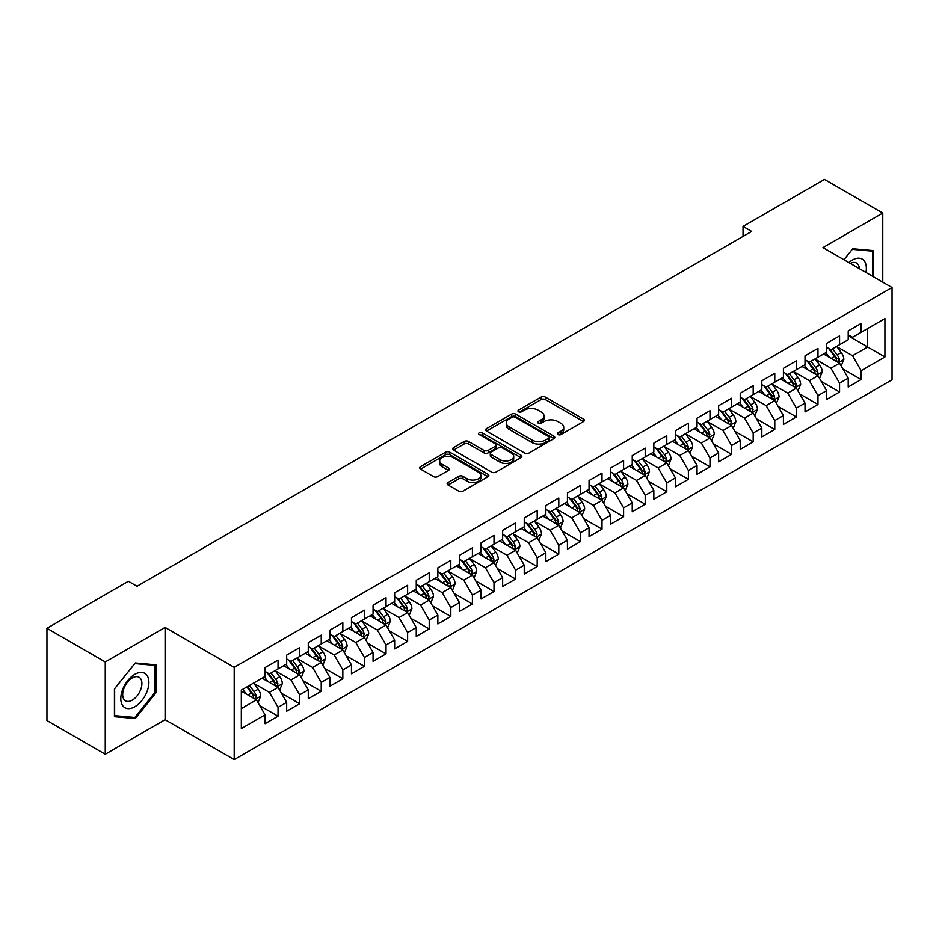 <?xml version="1.0" encoding="UTF-8"?>
<svg xmlns="http://www.w3.org/2000/svg" width="939" height="939" viewBox="0 0 939 939"><rect width="100%" height="100%" fill="white"/><g stroke="black" fill="none" stroke-linecap="round" stroke-linejoin="round"><path stroke-width="1.41" d="M558.001 434.557A2.101 1.209 0 0 0 560.97 434.557L583.495 421.552A2.993 1.725 0 0 0 584.375 420.332A2.993 1.725 0 0 0 583.495 419.111L545.336 397.08A2.993 1.725 0 0 0 541.099 397.08L518.574 410.085A2.101 1.209 0 0 0 517.952 410.942A2.101 1.209 0 0 0 518.574 411.798A2.101 1.209 0 0 0 521.544 411.798L524.455 410.108A9.59 5.54 0 0 1 538.024 410.108L541.204 411.951A9.59 5.54 0 0 1 544.01 415.86A9.59 5.54 0 0 1 541.204 419.78L538.282 421.458A2.101 1.209 0 0 0 537.671 422.315A2.101 1.209 0 0 0 538.282 423.172A2.101 1.209 0 0 0 541.251 423.172L544.174 421.494A9.59 5.54 0 0 1 557.731 421.494L560.912 423.325A9.59 5.54 0 0 1 563.729 427.245A9.59 5.54 0 0 1 560.912 431.165L558.001 432.844A2.101 1.209 0 0 0 557.39 433.701A2.101 1.209 0 0 0 558.001 434.557L558.001 432.844M448.032 482.505A2.993 1.725 0 0 0 447.152 483.726A2.993 1.725 0 0 0 448.032 484.958L458.737 491.132A2.993 1.725 0 0 0 462.974 491.132L487.987 476.695A2.993 1.725 0 0 0 488.867 475.474A2.993 1.725 0 0 0 487.987 474.242L449.828 452.211A2.993 1.725 0 0 0 445.591 452.211L420.578 466.66A2.993 1.725 0 0 0 419.698 467.88A2.993 1.725 0 0 0 420.578 469.101L433.513 476.566A2.993 1.725 0 0 0 437.75 476.566L448.455 470.392A2.993 1.725 0 0 0 449.335 469.171A2.993 1.725 0 0 0 448.455 467.939L442.046 464.242A8.017 4.625 0 0 1 439.698 460.967A8.017 4.625 0 0 1 444.64 456.683A8.017 4.625 0 0 1 453.384 457.692L478.503 472.2A8.017 4.625 0 0 1 480.85 475.474A8.017 4.625 0 0 1 475.909 479.747A8.017 4.625 0 0 1 467.164 478.749L462.974 476.331A2.993 1.725 0 0 0 458.737 476.331L448.032 482.505L448.032 484.958M105.262 661.96L105.262 754.228L165.088 719.697L165.088 627.416L105.262 661.96L46.95 628.297L128.373 581.288L137.012 586.276L751.669 231.405L743.031 226.416L743.031 236.393M165.088 627.416L234.198 667.324L892.05 287.51L892.05 379.79L234.198 759.592L234.198 667.324M882.766 282.146L882.766 213.071L822.94 247.614L892.05 287.51M882.766 213.071L824.454 179.408L743.031 226.416M524.666 453.068A2.993 1.725 0 0 0 528.903 453.068L553.916 438.63A2.993 1.725 0 0 0 554.796 437.41A2.993 1.725 0 0 0 553.916 436.177L515.757 414.146A2.993 1.725 0 0 0 511.52 414.146L486.508 428.595A2.993 1.725 0 0 0 485.627 429.816A2.993 1.725 0 0 0 486.508 431.036L524.666 453.068M480.029 435.015A2.101 1.209 0 0 1 482.165 435.309L482.165 432.82L520.957 455.215A2.993 1.725 0 0 1 521.838 456.436A2.993 1.725 0 0 1 520.957 457.657L495.945 472.106A2.993 1.725 0 0 1 491.696 472.106L453.537 450.074L453.537 447.621A2.993 1.725 0 0 0 452.668 448.854A2.993 1.725 0 0 0 453.537 450.074M453.537 447.621L464.253 441.447A2.993 1.725 0 0 1 468.491 441.447L483.961 450.38A2.993 1.725 0 0 0 488.198 450.38L495.311 446.283A2.993 1.725 0 0 0 496.179 445.051A2.993 1.725 0 0 0 495.311 443.83L479.195 434.534A2.101 1.209 0 0 1 478.573 433.677A2.101 1.209 0 0 1 479.876 432.55A2.101 1.209 0 0 1 482.165 432.82M848.21 335.775L867.648 346.996L867.648 328.533L884.925 318.567L861.169 332.277L861.169 323.427L848.21 330.904L848.21 339.754L839.572 344.742L839.572 335.892L826.613 343.381L826.613 352.231L817.975 357.219L817.975 348.357L805.016 355.846L805.016 364.696L796.378 369.684L796.378 360.834L783.419 368.311L783.419 377.161L774.781 382.15L774.781 373.299L761.822 380.788L761.822 389.638L753.184 394.626L753.184 385.765L740.225 393.253L740.225 402.103L731.587 407.092L731.587 398.242L718.628 405.718L718.628 414.569L709.99 419.557L709.99 410.707L697.031 418.184L697.031 427.045L688.393 432.034L688.393 423.172L675.434 430.661L675.434 439.511L666.796 444.499L666.796 435.649L653.837 443.126L653.837 451.976L645.199 456.964L645.199 448.114L632.24 455.591L632.24 464.453L623.602 469.441L623.602 460.579L610.643 468.068L610.643 476.918L602.005 481.907L602.005 473.056L589.046 480.533L589.046 489.383L580.408 494.372L580.408 485.522L567.438 492.998L567.438 501.86L558.799 506.849L558.799 497.987L545.841 505.475L545.841 514.326L537.202 519.314L537.202 510.464L524.244 517.941L524.244 526.791L515.605 531.779L515.605 522.929L502.647 530.406L502.647 539.268L494.008 544.256L494.008 535.394L481.05 542.883L481.05 551.733L472.411 556.721L472.411 547.871L459.453 555.348L459.453 564.198L450.814 569.187L450.814 560.337L437.856 567.813L437.856 576.675L429.217 581.664L429.217 572.802L416.259 580.29L416.259 589.14L407.62 594.129L407.62 585.279L394.662 592.755L394.662 601.606L386.023 606.594L386.023 597.744L373.065 605.221L373.065 614.083L364.426 619.071L364.426 610.209L351.468 617.698L351.468 626.548L342.829 631.536L342.829 622.686L329.871 630.163L329.871 639.013L321.232 644.001L321.232 635.151L308.274 642.628L308.274 651.49L299.635 656.478L299.635 647.617L286.677 655.105L286.677 663.955L278.038 668.944L278.038 660.094L265.08 667.57L265.08 676.42L241.323 690.142L241.323 728.547L265.08 714.825L256.441 699.86L241.323 691.139M884.925 318.567L884.925 356.973L861.169 370.682L852.53 355.717L836.872 346.679M842.917 369.004L861.169 379.532L861.169 370.682M861.169 379.532L848.21 387.021L848.21 378.159L839.572 383.147L830.933 368.194L815.275 359.144M821.32 381.469L839.572 392.009L839.572 383.147M839.572 392.009L826.613 399.486L826.613 390.636L817.975 395.624L809.336 380.659L793.678 371.621M799.723 393.934L817.975 404.474L817.975 395.624M817.975 404.474L805.016 411.951L805.016 403.101L796.378 408.089L787.739 393.124L772.081 384.086M778.126 406.411L796.378 416.939L796.378 408.089M796.378 416.939L783.419 424.428L783.419 415.566L774.781 420.555L766.142 405.601L750.484 396.551M756.529 418.876L774.781 429.416L774.781 420.555M774.781 429.416L761.822 436.893L761.822 428.043L753.184 433.032L744.545 418.066L728.887 409.028M734.932 431.341L753.184 441.882L753.184 433.032M753.184 441.882L740.225 449.358L740.225 440.508L731.587 445.497L722.948 430.532L707.29 421.494M713.335 443.818L731.587 454.347L731.587 445.497M731.587 454.347L718.628 461.835L718.628 452.974L709.99 457.962L701.351 443.008L685.693 433.959M691.738 456.284L709.99 466.824L709.99 457.962M709.99 466.824L697.031 474.301L697.031 465.451L688.393 470.439L679.754 455.474L664.096 446.436M670.141 468.749L688.393 479.289L688.393 470.439M688.393 479.289L675.434 486.766L675.434 477.916L666.796 482.904L658.157 467.939L642.499 458.901M648.544 481.226L666.796 491.754L666.796 482.904M666.796 491.754L653.837 499.243L653.837 490.381L645.199 495.369L636.56 480.416L620.902 471.366M626.947 493.691L645.199 504.231L645.199 495.369M645.199 504.231L632.24 511.708L632.24 502.858L623.602 507.846L614.963 492.881L599.293 483.843M605.35 506.156L623.602 516.696L623.602 507.846M623.602 516.696L610.643 524.173L610.643 515.323L602.005 520.312L593.366 505.346L577.696 496.308M583.753 518.633L602.005 529.162L602.005 520.312M602.005 529.162L589.046 536.65L589.046 527.788L580.408 532.777L571.757 517.823L556.099 508.774M562.156 531.098L580.408 541.639L580.408 532.777M580.408 541.639L567.438 549.115L567.438 540.265L558.799 545.254L550.16 530.289L534.502 521.251M540.559 543.564L558.799 554.104L558.799 545.254M558.799 554.104L545.841 561.581L545.841 552.731L537.202 557.719L528.563 542.754L512.905 533.716M518.962 556.041L537.202 566.569L537.202 557.719M537.202 566.569L524.244 574.058L524.244 565.196L515.605 570.184L506.966 555.231L491.308 546.181M497.365 568.506L515.605 579.046L515.605 570.184M515.605 579.046L502.647 586.523L502.647 577.673L494.008 582.661L485.369 567.696L469.711 558.658M475.768 580.971L494.008 591.511L494.008 582.661M494.008 591.511L481.05 598.988L481.05 590.138L472.411 595.126L463.772 580.161L448.114 571.123M454.171 593.448L472.411 603.977L472.411 595.126M472.411 603.977L459.453 611.465L459.453 602.603L450.814 607.592L442.175 592.626L426.517 583.589M432.574 605.913L450.814 616.454L450.814 607.592M450.814 616.454L437.856 623.93L437.856 615.08L429.217 620.069L420.578 605.103L404.92 596.065M410.977 618.378L429.217 628.919L429.217 620.069M429.217 628.919L416.259 636.396L416.259 627.545L407.62 632.534L398.981 617.569L383.323 608.531M389.38 630.855L407.62 641.384L407.62 632.534M407.62 641.384L394.662 648.872L394.662 640.011L386.023 644.999L377.384 630.034L361.726 620.996M367.783 643.321L386.023 653.861L386.023 644.999M386.023 653.861L373.065 661.338L373.065 652.488L364.426 657.476L355.787 642.511L340.129 633.473M346.174 655.786L364.426 666.326L364.426 657.476M364.426 666.326L351.468 673.803L351.468 664.953L342.829 669.941L334.19 654.976L318.532 645.938M324.577 668.263L342.829 678.791L342.829 669.941M342.829 678.791L329.871 686.28L329.871 677.418L321.232 682.407L312.593 667.441L296.935 658.403M302.98 680.728L321.232 691.268L321.232 682.407M321.232 691.268L308.274 698.745L308.274 689.895L299.635 694.883L290.996 679.918L275.338 670.88M281.383 693.193L299.635 703.734L299.635 694.883M299.635 703.734L286.677 711.21L286.677 702.36L278.038 707.349L269.399 692.383L253.741 683.346M259.786 705.659L278.038 716.199L278.038 707.349M278.038 716.199L265.08 723.687L265.08 714.825M265.08 671.432L269.399 673.932L278.038 668.944M241.323 708.593L256.441 699.86M286.677 658.967L290.996 661.455L299.635 656.478M269.399 692.383L278.038 687.395L262.063 678.169M286.677 702.36L278.038 687.395M308.274 646.501L312.593 648.99L321.232 644.001M290.996 679.918L299.635 674.93L283.66 665.704M308.274 689.895L299.635 674.93M329.871 634.025L334.19 636.525L342.829 631.536M312.593 667.441L321.232 662.465L305.257 653.227M329.871 677.418L321.232 662.465M351.468 621.559L355.787 624.059L364.426 619.071M334.19 654.976L342.829 649.988L326.854 640.762M351.468 664.953L342.829 649.988M373.065 609.094L377.384 611.582L386.023 606.594M355.787 642.511L364.426 637.522L348.451 628.297M373.065 652.488L364.426 637.522M394.662 596.617L398.981 599.117L407.62 594.129M377.384 630.034L386.023 625.057L370.048 615.82M394.662 640.011L386.023 625.057M416.259 584.152L420.578 586.652L429.217 581.664M398.981 617.569L407.62 612.58L391.645 603.354M416.259 627.545L407.62 612.58M437.856 571.687L442.175 574.175L450.814 569.187M420.578 605.103L429.217 600.115L413.242 590.889M437.856 615.08L429.217 600.115M459.453 559.21L463.772 561.71L472.411 556.721M442.175 592.626L450.814 587.65L434.839 578.412M459.453 602.603L450.814 587.65M481.05 546.744L485.369 549.245L494.008 544.256M463.772 580.161L472.411 575.173L456.436 565.947M481.05 590.138L472.411 575.173M502.647 534.279L506.966 536.768L515.605 531.779M485.369 567.696L494.008 562.707L478.033 553.482M502.647 577.673L494.008 562.707M524.244 521.802L528.563 524.302L537.202 519.314M506.966 555.231L515.605 550.242L499.63 541.005M524.244 565.196L515.605 550.242M545.841 509.337L550.16 511.837L558.799 506.849M528.563 542.754L537.202 537.765L521.227 528.54M545.841 552.731L537.202 537.765M567.438 496.872L571.757 499.36L580.408 494.372M550.16 530.289L558.799 525.3L542.824 516.074M567.438 540.265L558.799 525.3M589.046 484.395L593.366 486.895L602.005 481.907M571.757 517.823L580.408 512.835L564.421 503.597M589.046 527.788L580.408 512.835M610.643 471.93L614.963 474.43L623.602 469.441M593.366 505.346L602.005 500.358L586.018 491.132M610.643 515.323L602.005 500.358M632.24 459.464L636.56 461.953L645.199 456.964M614.963 492.881L623.602 487.893L607.615 478.667M632.24 502.858L623.602 487.893M653.837 446.987L658.157 449.488L666.796 444.499M636.56 480.416L645.199 475.427L629.212 466.19M653.837 490.381L645.199 475.427M675.434 434.522L679.754 437.022L688.393 432.034M658.157 467.939L666.796 462.95L650.809 453.725M675.434 477.916L666.796 462.95M697.031 422.057L701.351 424.545L709.99 419.557M679.754 455.474L688.393 450.485L672.406 441.26M697.031 465.451L688.393 450.485M718.628 409.592L722.948 412.08L731.587 407.092M701.351 443.008L709.99 438.02L694.003 428.783M718.628 452.974L709.99 438.02M740.225 397.115L744.545 399.615L753.184 394.626M722.948 430.532L731.587 425.543L715.6 416.317M740.225 440.508L731.587 425.543M761.822 384.65L766.142 387.138L774.781 382.15M744.545 418.066L753.184 413.078L737.197 403.852M761.822 428.043L753.184 413.078M783.419 372.184L787.739 374.673L796.378 369.684M766.142 405.601L774.781 400.613L758.794 391.387M783.419 415.566L774.781 400.613M805.016 359.707L809.336 362.208L817.975 357.219M787.739 393.124L796.378 388.136L780.391 378.91M805.016 403.101L796.378 388.136M826.613 347.242L830.933 349.731L839.572 344.742M809.336 380.659L817.975 375.67L801.988 366.445M826.613 390.636L817.975 375.67M848.21 334.777L852.53 337.265L861.169 332.277M830.933 368.194L839.572 363.205L823.585 353.98M848.21 378.159L839.572 363.205M46.95 628.297L46.95 720.565L105.262 754.228M165.088 719.697L234.198 759.592M852.53 355.717L867.648 346.996L884.925 356.973M873.587 276.852L873.587 250.619L852.741 248.753L843.926 259.727M156.12 692.63L156.12 664.835L135.286 662.969L114.441 688.897L114.441 716.692L135.286 718.546L156.12 692.63L155.041 691.996M558.846 434.851L560.912 433.654A9.59 5.54 0 0 0 563.729 429.745L563.729 427.245M544.01 415.86L544.01 418.36A9.59 5.54 0 0 1 541.204 422.28L539.127 423.477M583.495 419.111L583.495 421.552L545.336 399.568A2.993 1.725 0 0 0 541.099 399.568L519.408 412.092M553.916 436.177L553.916 438.63L515.757 416.646A2.993 1.725 0 0 0 511.52 416.646L486.543 431.06L486.508 428.595M548.622 438.267A2.101 1.209 0 0 0 549.233 437.41A2.101 1.209 0 0 0 548.622 436.553L515.124 417.209A2.101 1.209 0 0 0 512.154 417.209L509.079 418.982A9.59 5.54 0 0 0 506.274 422.902A9.59 5.54 0 0 0 509.079 426.822L531.979 440.039A9.59 5.54 0 0 0 545.547 440.039L548.622 438.267L548.622 440.755A2.101 1.209 0 0 0 549.233 439.898L549.233 437.41M506.274 422.902L506.274 425.39A9.59 5.54 0 0 0 509.079 429.311L509.079 426.822M548.622 440.755L545.547 442.527A9.59 5.54 0 0 1 531.979 442.527L509.079 429.311M453.584 450.098L464.253 443.936L464.253 441.447M496.179 445.051L496.179 447.551A2.993 1.725 0 0 1 495.311 448.772L488.198 452.868A2.993 1.725 0 0 1 483.961 452.868L468.491 443.936A2.993 1.725 0 0 0 464.253 443.936M482.165 435.309L520.91 457.68M500.018 459.652A8.017 4.625 0 0 0 508.762 460.65A8.017 4.625 0 0 0 513.715 456.377A8.017 4.625 0 0 0 511.368 453.103L502.518 447.997A2.993 1.725 0 0 0 498.269 447.997L491.167 452.093A2.993 1.725 0 0 0 490.299 453.314A2.993 1.725 0 0 0 491.167 454.535L500.018 459.652L500.018 462.141A8.017 4.625 0 0 0 508.762 463.15A8.017 4.625 0 0 0 513.715 458.866L513.715 456.377M490.299 453.314L490.299 455.814A2.993 1.725 0 0 0 491.167 457.035L491.167 454.535M500.018 462.141L491.167 457.035M480.85 475.474L480.85 477.963A8.017 4.625 0 0 1 475.909 482.235A8.017 4.625 0 0 1 467.164 481.238L462.974 478.82A2.993 1.725 0 0 0 458.737 478.82L448.067 484.982M439.698 460.967L439.698 463.455A8.017 4.625 0 0 0 442.046 466.73L442.046 464.242M448.419 470.416L442.046 466.73M487.951 476.719L449.828 454.711A2.993 1.725 0 0 0 445.591 454.711L420.613 469.124M133.08 717.279L135.286 718.546M841.168 365.975L843.844 359.437A8.099 4.672 -120 0 0 841.262 352.548L836.672 346.421M829.36 357.313L825.874 352.653M838.046 362.325L839.478 359.778A8.099 4.672 -120 0 0 837.154 354.907L832.564 348.792M829.947 349.167L835.616 356.738A4.12 2.383 60 0 1 836.367 357.982L839.478 359.778M828.527 348.346L834.571 356.409A8.099 4.672 60 0 1 836.884 361.28L837.048 361.75M819.571 378.44L822.247 371.903A8.099 4.672 -120 0 0 819.665 365.013L815.075 358.886M807.763 369.778L804.277 365.118M816.449 374.79L817.881 372.255A8.099 4.672 -120 0 0 815.557 367.384L810.967 361.257M808.35 361.644L814.019 369.203A4.12 2.383 60 0 1 814.77 370.459L817.881 372.255M806.93 360.811L812.974 368.874A8.099 4.672 60 0 1 815.287 373.745L815.451 374.215M797.974 390.906L800.65 384.368A8.099 4.672 -120 0 0 798.068 377.478L793.478 371.351M786.166 382.243L782.68 377.595M794.852 387.255L796.284 384.72A8.099 4.672 -120 0 0 793.96 379.849L789.37 373.722M786.753 374.109L792.422 381.668A4.12 2.383 60 0 1 793.173 382.924L796.284 384.72M785.333 373.288L791.366 381.351A8.099 4.672 60 0 1 793.69 386.211L793.854 386.68M865.922 272.427A19.848 11.468 120 0 0 864.467 261.171A19.848 11.468 120 0 0 848.856 262.58M859.349 268.636A13.592 7.852 120 0 0 858.082 264.458A13.592 7.852 120 0 0 856.556 263.049A13.592 7.852 120 0 0 850.311 263.413M852.272 249.34L872.507 251.171L872.507 276.23M871.169 250.396L872.507 251.171M843.961 259.751L852.307 249.363M122.692 705.635A19.848 11.468 120 0 0 141.871 700.494A19.848 11.468 120 0 0 147.012 675.387A19.848 11.468 120 0 0 127.833 680.529A19.848 11.468 120 0 0 122.692 705.635M123.971 699.391A13.592 7.852 120 0 0 125.497 700.811A13.592 7.852 120 0 0 138.15 694.461A13.592 7.852 120 0 0 140.615 678.686A13.592 7.852 120 0 0 139.089 677.265A13.592 7.852 120 0 0 126.448 683.615A13.592 7.852 120 0 0 123.971 699.391M134.852 663.591L155.041 665.399L155.041 692.313L134.852 717.443L114.652 715.635L114.652 688.71L134.805 663.568M153.703 664.624L155.041 665.399M776.377 403.383L779.053 396.845A8.099 4.672 -120 0 0 776.471 389.955L771.881 383.828M764.569 394.72L761.083 390.061M773.255 399.732L774.687 397.185A8.099 4.672 -120 0 0 772.363 392.314L767.773 386.199M765.156 386.575L770.825 394.145A4.12 2.383 60 0 1 771.576 395.389L774.687 397.185M763.736 385.753L769.769 393.817A8.099 4.672 60 0 1 772.093 398.688L772.257 399.157M754.78 415.848L757.456 409.31A8.099 4.672 -120 0 0 754.874 402.42L750.284 396.293M742.972 407.186L739.486 402.526M751.658 412.198L753.09 409.662A8.099 4.672 -120 0 0 750.766 404.791L746.176 398.664M743.559 399.052L749.228 406.61A4.12 2.383 60 0 1 749.979 407.866L753.09 409.662M742.139 398.218L748.172 406.282A8.099 4.672 60 0 1 750.496 411.153L750.66 411.622M733.183 428.313L735.859 421.775A8.099 4.672 -120 0 0 733.277 414.885L728.687 408.758M721.375 419.651L717.889 415.003M730.061 424.663L731.493 422.127A8.099 4.672 -120 0 0 729.169 417.256L724.579 411.129M721.962 411.517L727.631 419.076A4.12 2.383 60 0 1 728.382 420.332L731.493 422.127M720.542 410.695L726.575 418.759A8.099 4.672 60 0 1 728.899 423.618L729.063 424.088M711.586 440.778L714.262 434.252A8.099 4.672 -120 0 0 711.68 427.362L707.09 421.235M699.778 432.128L696.292 427.468M708.464 437.14L709.896 434.593A8.099 4.672 -120 0 0 707.572 429.722L702.982 423.606M700.365 423.982L706.034 431.553A4.12 2.383 60 0 1 706.785 432.797L709.896 434.593M698.945 423.16L704.978 431.224A8.099 4.672 60 0 1 707.302 436.095L707.466 436.565M689.989 453.255L692.665 446.718A8.099 4.672 -120 0 0 690.083 439.828L685.493 433.701M678.181 444.593L674.695 439.933M686.867 449.605L688.299 447.07A8.099 4.672 -120 0 0 685.975 442.199L681.385 436.072M678.768 436.447L684.437 444.018A4.12 2.383 60 0 1 685.188 445.274L688.299 447.07M677.348 435.626L683.381 443.689A8.099 4.672 60 0 1 685.705 448.56L685.869 449.03M668.392 465.721L671.068 459.183A8.099 4.672 -120 0 0 668.486 452.293L663.896 446.166M656.584 457.058L653.098 452.41M665.27 462.07L666.702 459.535A8.099 4.672 -120 0 0 664.378 454.664L659.788 448.537M657.171 448.924L662.84 456.483A4.12 2.383 60 0 1 663.591 457.739L666.702 459.535M655.751 448.103L661.784 456.166A8.099 4.672 60 0 1 664.108 461.026L664.272 461.495M646.795 478.186L649.471 471.66A8.099 4.672 -120 0 0 646.889 464.77L642.299 458.643M634.987 469.535L631.501 464.875M643.673 474.547L645.105 472A8.099 4.672 -120 0 0 642.781 467.129L638.191 461.014M635.574 461.389L641.243 468.96A4.12 2.383 60 0 1 641.994 470.204L645.105 472M634.154 460.568L640.187 468.631A8.099 4.672 60 0 1 642.511 473.502L642.675 473.972M625.198 490.663L627.874 484.125A8.099 4.672 -120 0 0 625.292 477.235L620.702 471.108M613.39 482L609.904 477.341M622.076 487.012L623.508 484.465A8.099 4.672 -120 0 0 621.184 479.606L616.594 473.479M613.977 473.855L619.646 481.425A4.12 2.383 60 0 1 620.397 482.681L623.508 484.465M612.557 473.033L618.59 481.097A8.099 4.672 60 0 1 620.914 485.968L621.078 486.437M603.601 503.128L606.277 496.59A8.099 4.672 -120 0 0 603.695 489.7L599.105 483.573M591.793 494.466L588.307 489.818M600.479 499.478L601.899 496.942A8.099 4.672 -120 0 0 599.587 492.071L594.997 485.944M592.38 486.332L598.049 493.891A4.12 2.383 60 0 1 598.8 495.146L601.899 496.942M590.96 485.51L596.993 493.574A8.099 4.672 60 0 1 599.317 498.433L599.481 498.902M582.004 515.593L584.68 509.067A8.099 4.672 -120 0 0 582.098 502.177L577.508 496.05M570.196 506.943L566.71 502.283M578.882 511.955L580.302 509.408A8.099 4.672 -120 0 0 577.99 504.536L573.4 498.421M570.783 498.797L576.452 506.367A4.12 2.383 60 0 1 577.203 507.612L580.302 509.408M569.363 497.975L575.396 506.039A8.099 4.672 60 0 1 577.72 510.91L577.884 511.379M560.407 528.07L563.083 521.532A8.099 4.672 -120 0 0 560.501 514.642L555.911 508.515M548.599 519.408L545.113 514.748M557.285 524.42L558.705 521.873A8.099 4.672 -120 0 0 556.393 517.013L551.803 510.886M549.186 511.262L554.855 518.833A4.12 2.383 60 0 1 555.606 520.089L558.705 521.873M547.766 510.44L553.799 518.504A8.099 4.672 60 0 1 556.123 523.375L556.287 523.845M538.81 540.535L541.486 533.998A8.099 4.672 -120 0 0 538.904 527.108L534.314 520.981M527.002 531.873L523.516 527.225M535.688 536.885L537.108 534.35A8.099 4.672 -120 0 0 534.796 529.479L530.206 523.352M527.589 523.739L533.258 531.298A4.12 2.383 60 0 1 534.009 532.554L537.108 534.35M526.169 522.917L532.202 530.981A8.099 4.672 60 0 1 534.526 535.84L534.69 536.31M517.213 553.001L519.889 546.475A8.099 4.672 -120 0 0 517.307 539.585L512.717 533.458M505.405 544.35L501.919 539.69M514.079 549.362L515.511 546.815A8.099 4.672 -120 0 0 513.199 541.944L508.609 535.829M505.992 536.204L511.661 543.775A4.12 2.383 60 0 1 512.412 545.019L515.511 546.815M504.572 535.383L510.605 543.446A8.099 4.672 60 0 1 512.929 548.317L513.093 548.787M495.616 565.478L498.292 558.94A8.099 4.672 -120 0 0 495.71 552.05L491.12 545.923M483.808 556.815L480.322 552.155M492.482 561.827L493.914 559.28A8.099 4.672 -120 0 0 491.602 554.421L487.012 548.294M484.395 548.669L490.064 556.24A4.12 2.383 60 0 1 490.815 557.496L493.914 559.28M482.975 547.848L489.008 555.911A8.099 4.672 60 0 1 491.332 560.783L491.496 561.252M474.019 577.943L476.695 571.405A8.099 4.672 -120 0 0 474.113 564.515L469.523 558.388M462.211 569.28L458.725 564.632M470.885 574.292L472.317 571.757A8.099 4.672 -120 0 0 470.005 566.886L465.415 560.759M462.798 561.146L468.467 568.705A4.12 2.383 60 0 1 469.218 569.961L472.317 571.757M461.378 560.325L467.411 568.377A8.099 4.672 60 0 1 469.735 573.248L469.899 573.717M452.422 590.408L455.098 583.882A8.099 4.672 -120 0 0 452.516 576.98L447.926 570.865M440.614 581.757L437.128 577.098M449.288 586.769L450.72 584.222A8.099 4.672 -120 0 0 448.408 579.351L443.818 573.236M441.201 573.612L446.87 581.182A4.12 2.383 60 0 1 447.621 582.426L450.72 584.222M439.781 572.79L445.814 580.854A8.099 4.672 60 0 1 448.138 585.725L448.302 586.182M430.825 602.885L433.501 596.347A8.099 4.672 -120 0 0 430.919 589.457L426.329 583.33M419.017 594.223L415.531 589.563M427.691 599.235L429.123 596.688A8.099 4.672 -120 0 0 426.811 591.828L422.221 585.701M419.604 586.077L425.273 593.648A4.12 2.383 60 0 1 426.024 594.903L429.123 596.688M418.184 585.255L424.217 593.319A8.099 4.672 60 0 1 426.541 598.19L426.693 598.659M409.228 615.35L411.904 608.812A8.099 4.672 -120 0 0 409.322 601.922L404.732 595.796M397.42 606.688L393.934 602.04M406.094 611.7L407.526 609.165A8.099 4.672 -120 0 0 405.214 604.293L400.624 598.166M398.007 598.554L403.676 606.113A4.12 2.383 60 0 1 404.427 607.369L407.526 609.165M396.587 597.732L402.62 605.784A8.099 4.672 60 0 1 404.944 610.655L405.096 611.125M387.619 627.815L390.307 621.289A8.099 4.672 -120 0 0 387.725 614.388L383.135 608.272M375.823 619.153L372.337 614.505M384.497 624.177L385.929 621.63A8.099 4.672 -120 0 0 383.617 616.759L379.027 610.643M376.41 611.019L382.079 618.59A4.12 2.383 60 0 1 382.83 619.834L385.929 621.63M374.99 610.197L381.023 618.261A8.099 4.672 60 0 1 383.335 623.132L383.499 623.59M366.022 640.292L368.71 633.755A8.099 4.672 -120 0 0 366.116 626.865L361.538 620.738M354.226 631.63L350.74 626.97M362.9 636.642L364.332 634.095A8.099 4.672 -120 0 0 362.02 629.236L357.43 623.109M354.813 623.484L360.482 631.055A4.12 2.383 60 0 1 361.233 632.311L364.332 634.095M353.393 622.663L359.426 630.726A8.099 4.672 60 0 1 361.738 635.597L361.902 636.067M344.425 652.758L347.113 646.22A8.099 4.672 -120 0 0 344.519 639.33L339.941 633.203M332.629 644.095L329.143 639.436M341.303 649.107L342.735 646.572A8.099 4.672 -120 0 0 340.423 641.701L335.833 635.574M333.216 635.961L338.885 643.52A4.12 2.383 60 0 1 339.625 644.776L342.735 646.572M331.796 635.14L337.829 643.192A8.099 4.672 60 0 1 340.141 648.063L340.305 648.532M322.828 665.223L325.504 658.697A8.099 4.672 -120 0 0 322.922 651.795L318.344 645.68M311.032 656.561L307.546 651.912M319.706 661.572L321.138 659.037A8.099 4.672 -120 0 0 318.826 654.166L314.236 648.051M311.619 648.426L317.288 655.985A4.12 2.383 60 0 1 318.028 657.241L321.138 659.037M310.199 647.605L316.232 655.668A8.099 4.672 60 0 1 318.544 660.54L318.708 660.997M301.231 677.7L303.907 671.162A8.099 4.672 -120 0 0 301.325 664.272L296.747 658.145M289.435 669.038L285.949 664.378M298.109 674.049L299.541 671.502A8.099 4.672 -120 0 0 297.229 666.643L292.639 660.516M290.022 660.892L295.691 668.462A4.12 2.383 60 0 1 296.431 669.718L299.541 671.502M288.602 660.07L294.635 668.134A8.099 4.672 60 0 1 296.947 673.005L297.111 673.474M279.634 690.165L282.31 683.627A8.099 4.672 -120 0 0 279.728 676.737L275.15 670.61M267.838 681.503L264.352 676.843M276.512 686.515L277.944 683.979A8.099 4.672 -120 0 0 275.632 679.108L271.042 672.981M268.425 673.369L274.094 680.928A4.12 2.383 60 0 1 274.834 682.184L277.944 683.979M267.005 672.547L273.038 680.599A8.099 4.672 60 0 1 275.35 685.47L275.514 685.94M258.037 702.63L260.713 696.104A8.099 4.672 -120 0 0 258.131 689.203L253.553 683.087M246.241 693.968L242.743 689.32M254.915 698.98L256.347 696.445A8.099 4.672 -120 0 0 254.035 691.574L249.445 685.447M247.415 686.62L252.497 693.393A4.12 2.383 60 0 1 253.237 694.649L256.347 696.445M246.851 686.949L251.441 693.076A8.099 4.672 60 0 1 253.753 697.947L253.917 698.405M560.912 433.654L560.912 431.165M538.282 423.172L538.282 421.458M541.204 422.28L541.204 419.78M518.574 411.798L518.574 410.085M541.099 399.568L541.099 397.08M545.336 399.568L545.336 397.08M511.52 416.646L511.52 414.146M515.757 416.646L515.757 414.146M531.979 442.527L531.979 440.039M545.547 442.527L545.547 440.039M468.491 443.936L468.491 441.447M483.961 452.868L483.961 450.38M488.198 452.868L488.198 450.38M495.311 448.772L495.311 446.283M520.957 457.657L520.957 455.215M458.737 478.82L458.737 476.331M462.974 478.82L462.974 476.331M467.164 481.238L467.164 478.749M448.455 470.392L448.455 467.939M420.578 469.101L420.578 466.66M445.591 454.711L445.591 452.211M449.828 454.711L449.828 452.211M487.987 476.695L487.987 474.242M838.55 362.618L843.785 359.59M837.154 354.907L841.262 352.548M831.179 358.358L834.571 356.409M816.953 375.084L822.188 372.055M815.557 367.384L819.665 365.013M809.582 370.835L812.974 368.874M795.356 387.549L800.591 384.532M793.96 379.849L798.068 377.478M787.985 383.3L791.366 381.351M773.759 400.026L778.994 396.997M772.363 392.314L776.471 389.955M766.388 395.765L769.769 393.817M752.162 412.491L757.397 409.463M750.766 404.791L754.874 402.42M744.791 408.242L748.172 406.282M730.565 424.956L735.8 421.94M729.169 417.256L733.277 414.885M723.194 420.707L726.575 418.759M708.968 437.433L714.203 434.405M707.572 429.722L711.68 427.362M701.597 433.172L704.978 431.224M687.371 449.898L692.606 446.87M685.975 442.199L690.083 439.828M680 445.649L683.381 443.689M665.774 462.364L671.009 459.347M664.378 454.664L668.486 452.293M658.403 458.115L661.784 456.166M644.177 474.841L649.412 471.812M642.781 467.129L646.889 464.77M636.806 470.58L640.187 468.631M622.58 487.306L627.815 484.278M621.184 479.606L625.292 477.235M615.209 483.057L618.59 481.097M600.983 499.771L606.218 496.754M599.587 492.071L603.695 489.7M593.612 495.522L596.993 493.574M579.386 512.248L584.621 509.22M577.99 504.536L582.098 502.177M572.015 507.987L575.396 506.039M557.789 524.713L563.024 521.685M556.393 517.013L560.501 514.642M550.418 520.464L553.799 518.504M536.192 537.178L541.427 534.162M534.796 529.479L538.904 527.108M528.821 532.929L532.202 530.981M514.595 549.655L519.83 546.627M513.199 541.944L517.307 539.585M507.224 545.395L510.605 543.446M492.998 562.121L498.233 559.092M491.602 554.421L495.71 552.05M485.627 557.86L489.008 555.911M471.401 574.586L476.636 571.569M470.005 566.886L474.113 564.515M464.03 570.337L467.411 568.377M449.804 587.063L455.039 584.035M448.408 579.351L452.516 576.98M442.433 582.802L445.814 580.854M428.207 599.528L433.442 596.5M426.811 591.828L430.919 589.457M420.836 595.267L424.217 593.319M406.61 611.993L411.845 608.977M405.214 604.293L409.322 601.922M399.239 607.744L402.62 605.784M385.013 624.47L390.248 621.442M383.617 616.759L387.725 614.388M377.642 620.21L381.023 618.261M363.416 636.935L368.651 633.907M362.02 629.236L366.116 626.865M356.045 632.675L359.426 630.726M341.819 649.401L347.054 646.384M340.423 641.701L344.519 639.33M334.448 645.152L337.829 643.192M320.222 661.878L325.457 658.849M318.826 654.166L322.922 651.795M312.851 657.617L316.232 655.668M298.625 674.343L303.86 671.315M297.229 666.643L301.325 664.272M291.254 670.082L294.635 668.134M277.028 686.808L282.263 683.792M275.632 679.108L279.728 676.737M269.657 682.559L273.038 680.599M255.431 699.285L260.666 696.257M254.035 691.574L258.131 689.203M248.06 695.024L251.441 693.076"/></g></svg>
